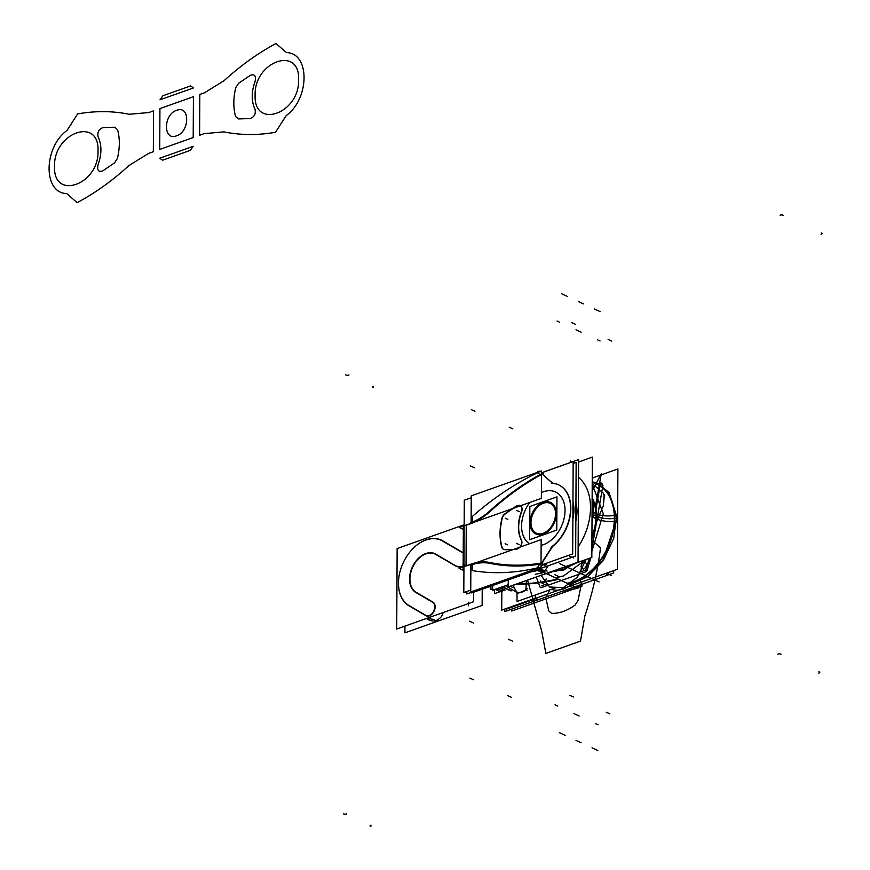<?xml version="1.0" encoding="UTF-8"?>
<svg xmlns="http://www.w3.org/2000/svg" width="870" height="870" viewBox="0 0 870 870"><rect width="100%" height="100%" fill="white"/><g stroke="black" fill="none" stroke-linecap="round" stroke-linejoin="round"><path stroke-width="1.3" d="M592.089 507.688A1.816 0.74 -179.7 0 1 593.525 508.417A1.816 0.74 -179.7 0 0 592.089 507.688A1.816 0.74 0.3 0 1 593.525 508.417A1.816 0.74 -179.7 0 0 592.089 507.688A1.816 0.74 0.3 0 1 593.525 508.417A1.816 0.74 -179.7 0 0 592.089 507.688A1.816 0.74 0.3 0 1 593.525 508.417L592.144 495.78L593.46 505.318A1.816 0.805 177.3 0 0 592.1 504.611M578.137 546.98A52.711 36.018 -65.1 0 0 590.512 507.841A52.711 36.018 -65.1 0 1 578.137 546.98A52.711 36.018 -65.1 0 0 590.512 507.841A52.711 36.018 -65.1 0 1 578.137 546.98A52.711 36.018 -65.1 0 0 590.512 507.841A52.711 36.018 -65.1 0 0 578.496 477.358A52.711 36.018 -65.1 0 1 590.512 507.841A52.711 36.018 -65.1 0 0 578.496 477.358A52.711 36.018 -65.1 0 1 590.512 507.841A52.711 36.018 -65.1 0 0 578.496 477.358M593.09 511.919A1.816 0.663 -176.8 0 0 593.427 511.56A1.816 0.663 -176.8 0 0 592.068 510.831M593.449 505.002A53.831 36.779 114.9 0 1 593.438 511.68A17.411 6.394 -176.8 0 0 593.427 511.69M592.97 516.682A17.411 6.394 -176.8 0 0 596.439 518.901A43.326 29.602 114.9 0 0 592.829 499.184M591.926 537.269A43.315 29.602 -65.1 0 0 596.244 516.269A17.411 7.069 -179.7 0 1 593.242 514.311A17.411 7.069 -179.7 0 0 596.515 516.388A17.411 7.069 -179.7 0 1 593.242 514.311A17.411 7.069 -179.7 0 0 596.244 516.269A43.315 29.602 -65.1 0 0 592.927 499.804A43.315 29.602 114.9 0 1 596.244 516.269A17.411 7.069 0.3 0 1 593.242 514.311A17.411 7.069 -179.7 0 0 596.244 516.269A43.315 29.602 114.9 0 1 591.926 537.269A43.315 29.602 -65.1 0 0 596.244 516.269A17.411 7.069 -179.7 0 0 614.329 518.433A17.411 7.069 0.3 0 1 596.244 516.269A17.411 7.069 -179.7 0 0 614.329 518.433A53.472 36.529 -65.1 0 0 592.22 482.535A53.472 36.529 -65.1 0 1 614.329 518.433A53.472 36.529 -65.1 0 0 592.22 482.535A53.472 36.529 -65.1 0 1 614.329 518.433A17.411 7.069 0.3 0 1 596.244 516.269A43.315 29.602 -65.1 0 0 592.927 499.804A43.315 29.602 114.9 0 1 596.244 516.269A43.315 29.602 114.9 0 1 591.926 537.269A43.315 29.602 -65.1 0 0 596.244 516.269A17.411 7.069 -179.7 0 0 614.329 518.433A53.472 36.529 -65.1 0 0 592.22 482.535M593.471 505.503L593.471 505.503A53.831 36.779 114.9 0 1 592.013 522.196M593.416 512.028A17.411 7.721 177.3 0 0 596.461 513.931A43.326 29.602 114.9 0 1 591.926 538.051M566.229 566.544A43.326 29.602 114.9 0 1 561.476 568.23M591.937 536.486A43.326 29.602 114.9 0 0 595.939 513.681A17.411 7.721 177.3 0 0 614.644 515.323A53.831 36.779 114.9 0 1 567.751 583.531M567.099 583.226A53.472 36.529 -65.1 0 0 614.329 518.433A53.472 36.529 -65.1 0 1 567.099 583.226A53.472 36.529 -65.1 0 0 614.329 518.433A53.472 36.529 -65.1 0 1 567.099 583.226A53.472 36.529 -65.1 0 0 614.329 518.433M593.025 500.457A43.326 29.602 114.9 0 1 595.906 518.65A17.411 6.394 -176.8 0 0 614.622 521.5A53.831 36.779 114.9 0 0 592.22 482.187M615.666 522.816A1.816 0.663 -176.8 0 0 616.58 522.294A1.816 0.663 -176.8 0 0 613.894 521.565M613.926 515.464A1.816 0.805 177.3 0 1 616.612 516.062L609.054 492.583L598.516 483.774L592.22 481.708L598.451 483.742L609.087 492.627L616.678 519.151A1.816 0.74 -179.7 0 0 614.709 518.4A1.816 0.74 0.3 0 1 616.678 519.151A1.816 0.74 -179.7 0 0 613.992 518.487A1.816 0.74 -179.7 0 1 616.678 519.151A1.816 0.74 -179.7 0 0 614.709 518.4A1.816 0.74 0.3 0 1 616.678 519.151A1.816 0.74 0.3 0 0 614.709 518.4A17.411 7.069 -179.7 0 1 595.993 516.149A17.411 7.069 -179.7 0 0 614.709 518.389M592.242 478.076L617.907 468.963L617.385 569.306L535.246 598.451L535.267 595.036M578.583 461.992L592.35 457.109L591.828 557.463L509.689 586.423M578.332 509.135A36.594 25.002 114.9 0 1 578.43 512.125A36.594 25.002 114.9 0 1 578.3 515.214A36.594 25.002 -65.1 0 0 578.43 512.125A36.594 25.002 -65.1 0 0 578.332 509.135A36.594 25.002 114.9 0 1 578.43 512.125A36.594 25.002 114.9 0 1 578.3 515.214A36.594 25.002 -65.1 0 0 578.43 512.125A36.594 25.002 114.9 0 0 578.332 509.135M555.528 512.811A16.628 11.364 114.9 0 1 542.771 533.451A16.628 11.364 114.9 0 1 530.667 521.63M542.989 533.375A16.443 11.234 -65.1 0 0 555.615 513.909A16.443 11.234 -65.1 0 0 554.625 508.276A16.443 11.234 -65.1 0 0 540.868 504.459A16.443 11.234 -65.1 0 0 530.983 522.642A16.443 11.234 -65.1 0 0 540.705 533.875M530.656 523.544A16.628 11.364 114.9 0 1 540.248 504.448A16.628 11.364 114.9 0 1 554.538 508.069A16.628 11.364 114.9 0 1 555.517 514.725M529.656 539.694L529.83 506.481L556.952 496.857L556.778 530.069L529.656 539.694M530.265 522.903A17.411 11.897 -65.1 0 0 543.217 534.18A17.411 11.897 -65.1 0 0 556.343 513.648A17.411 11.897 -65.1 0 0 543.38 502.371A17.411 11.897 -65.1 0 0 530.265 522.903A17.411 11.897 -65.1 0 0 543.217 534.18A17.411 11.897 -65.1 0 0 556.343 513.648A17.411 11.897 -65.1 0 0 550.623 502.479A17.411 11.897 -65.1 0 0 537.236 506.427A17.411 11.897 -65.1 0 0 530.265 522.903A17.411 11.897 -65.1 0 0 543.217 534.18A17.411 11.897 -65.1 0 0 556.343 513.648A17.411 11.897 -65.1 0 0 543.38 502.371A17.411 11.897 -65.1 0 0 530.265 522.903A17.411 11.897 -65.1 0 0 543.217 534.18A17.411 11.897 -65.1 0 0 556.343 513.648A17.411 11.897 -65.1 0 0 543.38 502.371A17.411 11.897 -65.1 0 0 530.265 522.903A17.411 11.897 -65.1 0 1 543.38 502.371A17.411 11.897 -65.1 0 1 556.343 513.648A17.411 11.897 -65.1 0 1 549.372 530.124A17.411 11.897 -65.1 0 1 535.974 534.071M530.983 522.642A16.443 11.234 114.9 0 1 543.38 503.251A16.443 11.234 114.9 0 1 555.615 513.909A16.443 11.234 114.9 0 1 543.217 533.299A16.443 11.234 114.9 0 1 530.983 522.642A16.443 11.234 114.9 0 1 543.38 503.251A16.443 11.234 114.9 0 1 555.615 513.909A16.443 11.234 -65.1 0 0 543.38 503.251A16.443 11.234 -65.1 0 0 530.983 522.642A16.443 11.234 -65.1 0 0 543.217 533.299A16.443 11.234 -65.1 0 0 555.615 513.909A16.443 11.234 114.9 0 1 543.217 533.299A16.443 11.234 114.9 0 1 530.983 522.642A16.443 11.234 -65.1 0 0 543.217 533.299A16.443 11.234 -65.1 0 0 555.615 513.909A16.443 11.234 114.9 0 0 543.38 503.251A16.443 11.234 114.9 0 0 530.983 522.642M556.071 512.55A17.411 11.897 114.9 0 1 549.481 529.645A17.411 11.897 114.9 0 1 535.735 533.952A17.411 11.897 114.9 0 1 530.047 521.782M530.037 523.773A17.411 11.897 114.9 0 1 536.627 506.677A17.411 11.897 114.9 0 1 550.373 502.371A17.411 11.897 114.9 0 1 556.06 514.54M492.659 588.794L490.887 589.425L490.897 586.108L490.887 589.425L492.659 588.794M527.133 590.219L525.6 590.143L527.133 590.219M514.42 588.033L510.201 586.423L514.42 588.033M606.76 573.526L610.512 571.753M536.92 598.31L506.568 609.076L506.568 608.424M557.061 587.304L516.997 601.518L517.041 592.068M513.126 585.379A85.086 58.138 -65.1 0 0 516.66 591.883A7.732 5.176 147.4 0 0 527.209 588.555M578.822 587.217L582.008 586.086L582.019 584.248M572.928 589.305L511.734 611.023L511.734 609.109M580.203 584.901L578.854 587A1.936 1.24 -103.4 0 1 578.05 588.098A1.936 1.24 -103.4 0 1 577.191 587.859A295.582 201.96 114.9 0 1 577.125 587.87M563.64 590.774A295.626 201.992 -65.1 0 0 576.125 588.337A295.626 201.992 114.9 0 1 563.64 590.774A295.626 201.992 -65.1 0 0 576.125 588.337A295.626 201.992 114.9 0 1 563.64 590.774M502.088 586.88L510.483 590.774M517.454 583.846A295.626 201.992 -65.1 0 0 557.855 578.942L577.843 588.207A295.626 201.992 -65.1 0 1 562.444 591.198M536.92 597.853L536.91 600.256L606.749 575.472L606.76 573.08M572.514 585.445A3.871 2.643 114.9 0 1 572.275 585.63A3.871 2.643 -65.1 0 0 572.514 585.445A3.871 2.643 -65.1 0 0 572.928 585.086A3.871 2.643 114.9 0 1 572.514 585.445A3.871 2.643 -65.1 0 0 572.928 585.086A3.871 2.643 114.9 0 1 572.514 585.445A3.871 2.643 114.9 0 1 572.275 585.63A3.871 2.643 -65.1 0 0 572.514 585.445L571.862 585.858M571.253 586.086A295.626 201.992 114.9 0 1 568.208 586.761A295.626 201.992 -65.1 0 0 571.253 586.086A295.626 201.992 114.9 0 1 568.208 586.761A295.626 201.992 -65.1 0 0 571.253 586.086M576.603 586.173L578.474 587.032L579.746 585.053M578.474 586.489L579.279 585.227L578.474 586.489L579.279 585.227L578.474 586.489L577.267 585.934L578.474 586.489M576.712 588.414L579.018 586.674M577.18 587.859A3.871 2.643 -65.1 0 0 577.386 587.707A3.871 2.643 -65.1 0 0 578.18 586.902A3.871 2.643 114.9 0 1 577.386 587.707A3.871 2.643 114.9 0 1 577.18 587.859A3.871 2.643 -65.1 0 0 577.386 587.707A3.871 2.643 -65.1 0 0 578.18 586.902A3.871 2.643 114.9 0 1 577.386 587.707A3.871 2.643 114.9 0 1 577.18 587.859M577.419 588.011A3.871 2.643 -65.1 0 0 578.952 586.26M573.156 463.471L576.147 462.416L575.657 556.039L540.607 568.48M471.725 591.654L471.714 592.916L529.895 572.275M572.862 519.216A36.747 25.11 -65.1 0 0 573.906 509.94A36.747 25.11 -65.1 0 0 572.96 501.359A36.747 25.11 -65.1 0 1 573.906 509.94A36.747 25.11 -65.1 0 0 572.96 501.359A36.747 25.11 -65.1 0 1 573.906 509.94A36.747 25.11 -65.1 0 1 572.862 519.216A36.747 25.11 -65.1 0 0 573.906 509.94A36.747 25.11 -65.1 0 1 572.862 519.216M544.859 564.76L545.642 563.532M492.681 585.477L492.659 590.23L508.221 584.705M516.465 584.194A295.626 201.992 114.9 0 0 558.627 579.289L538.639 570.024A295.626 201.992 114.9 0 1 525.056 572.732M490.093 563.39A61.89 42.293 -65.1 0 0 472.225 564.608A61.89 42.293 -65.1 0 1 490.093 563.39A61.89 42.293 -65.1 0 0 472.225 564.608A61.89 42.293 -65.1 0 1 490.093 563.39A61.89 42.293 -65.1 0 0 472.225 564.608L472.192 570.568A293.69 200.676 -65.1 0 0 536.562 568.11A1.936 1.327 -65.1 0 0 537.736 567.186L539.672 564.151A256.074 174.968 114.9 0 1 490.441 563.466A256.074 174.968 -65.1 0 0 539.672 564.151A256.074 174.968 114.9 0 1 490.441 563.466A256.074 174.968 114.9 0 0 539.672 564.151L537.736 567.186L539.672 564.151M470.104 565.108A61.89 42.293 114.9 0 1 490.18 563.336M541.51 470.931L541.368 498.369L471.094 523.305L471.235 495.856L541.51 470.931M472.475 516.334L472.443 522.054L472.475 516.334A293.69 200.676 -65.1 0 1 537.062 473.041A293.69 200.676 -65.1 0 0 472.475 516.334A293.69 200.676 -65.1 0 1 537.062 473.041A293.69 200.676 -65.1 0 0 472.475 516.334A293.69 200.676 -65.1 0 1 537.062 473.041A1.936 1.327 -65.1 0 1 538.226 473.139A1.936 1.327 -65.1 0 0 537.062 473.041A1.936 1.327 -65.1 0 1 538.226 473.139A1.936 1.327 -65.1 0 0 537.062 473.041A1.936 1.327 -65.1 0 1 538.226 473.139L539.944 474.628M472.443 522.294A61.89 42.293 -65.1 0 0 489.375 511.712A61.89 42.293 -65.1 0 1 472.443 522.294A61.89 42.293 -65.1 0 0 489.375 511.712A61.89 42.293 -65.1 0 1 472.443 522.294M490.365 510.82A256.074 174.968 114.9 0 1 540.139 474.803A256.074 174.968 -65.1 0 0 490.365 510.82A256.074 174.968 114.9 0 1 540.139 474.803A256.074 174.968 -65.1 0 0 490.365 510.82A256.074 174.968 114.9 0 1 540.139 474.803M538.454 472.791A1.936 1.087 -115.3 0 1 538.845 471.257A1.936 1.087 -115.3 0 1 539.824 471.464A295.582 201.96 -65.1 0 0 539.476 471.627M538.845 471.257L537.508 471.899A1.936 1.087 -115.6 0 0 537.094 472.497A1.936 1.087 -115.6 0 1 537.508 471.899A1.936 1.087 64.4 0 0 537.094 472.497A1.936 1.087 -115.6 0 1 537.508 471.899A1.936 1.087 64.4 0 0 537.094 472.497A1.936 1.087 -115.6 0 1 537.508 471.899L540.107 471.834M542.271 472.562L541.51 472.203M539.944 471.486L539.161 471.116M542.184 472.519L578.593 459.599L578.05 562.172L508.21 586.946L508.254 579.953M535.213 574.309A295.626 201.992 -65.1 0 0 542.554 572.775L537.682 570.513A295.626 201.992 114.9 0 1 523.849 573.156A295.626 201.992 -65.1 0 0 537.682 570.513L542.554 572.775A295.626 201.992 114.9 0 1 535.213 574.309A295.626 201.992 -65.1 0 0 542.554 572.775A295.626 201.992 114.9 0 1 535.213 574.309M543.576 572.319A3.871 2.643 -65.1 0 0 543.826 572.145A3.871 2.643 -65.1 0 0 544.62 571.329A3.871 2.643 114.9 0 1 543.826 572.145A3.871 2.643 114.9 0 1 543.576 572.319A3.871 2.643 -65.1 0 0 543.826 572.145A3.871 2.643 -65.1 0 0 544.62 571.329A3.871 2.643 114.9 0 1 543.826 572.145A3.871 2.643 114.9 0 1 543.576 572.319M542.641 564.597L540.031 568.665L542.641 564.597L540.031 568.665L542.641 564.597L540.031 568.665L544.903 570.927L548.187 565.783M575.94 520.641A36.747 25.11 -65.1 0 0 576.984 511.364A36.747 25.11 -65.1 0 0 576.038 502.784A36.747 25.11 114.9 0 1 576.984 511.364A36.747 25.11 114.9 0 1 575.94 520.641A36.747 25.11 -65.1 0 0 576.984 511.364A36.747 25.11 114.9 0 1 575.94 520.641A36.747 25.11 114.9 0 0 576.984 511.364A36.747 25.11 -65.1 0 0 576.038 502.784A36.747 25.11 114.9 0 1 576.984 511.364A36.747 25.11 114.9 0 0 576.038 502.784A36.747 25.11 114.9 0 1 576.984 511.364M539.987 568.186L539.965 568.186A3.871 2.643 114.9 0 1 538.008 570.176M538.954 569.883A3.871 2.643 114.9 0 1 538.747 570.035A3.871 2.643 -65.1 0 0 538.954 569.883A3.871 2.643 -65.1 0 0 539.748 569.078A3.871 2.643 114.9 0 1 538.954 569.883A3.871 2.643 -65.1 0 0 539.748 569.078A3.871 2.643 114.9 0 1 538.954 569.883A3.871 2.643 114.9 0 1 538.747 570.035A3.871 2.643 -65.1 0 0 538.954 569.883M537.377 570.318A1.936 1.251 -103 0 1 536.572 568.643A1.936 1.251 77 0 0 537.377 570.318A1.936 1.251 -103 0 1 536.572 568.643A1.936 1.251 77 0 0 537.377 570.318A1.936 1.251 -103 0 1 536.572 568.643M538.693 567.893L539.759 568.534L538.693 567.893M537.954 567.425A1.936 1.24 76.6 0 0 539.302 570.285A295.582 201.96 -65.1 0 1 539.237 570.307M541.151 539.628L541.01 567.077L470.735 592.002L470.877 564.565L541.151 539.628M472.225 564.608L472.192 570.568A293.69 200.676 -65.1 0 0 536.562 568.11A1.936 1.327 -65.1 0 0 537.736 567.186A1.936 1.327 -65.1 0 1 536.562 568.11A1.936 1.327 -65.1 0 0 537.736 567.186A1.936 1.327 -65.1 0 1 536.562 568.11A293.69 200.676 -65.1 0 1 472.192 570.568A293.69 200.676 -65.1 0 0 536.562 568.11A293.69 200.676 -65.1 0 1 472.192 570.568L472.225 564.608M545.86 565.228L543.685 564.228M542.238 563.553A256.074 174.968 114.9 0 1 488.842 563.064M542.858 564.521L544.522 565.293M538.204 568.067L540.063 569.121M544.914 571.47L539.487 568.958L540.607 567.218M541.01 566.577L542.173 564.76M540.031 568.665L544.903 570.927L540.031 568.665M572.96 502.469A36.747 25.11 114.9 0 1 572.873 517.65M489.114 511.593A256.074 174.968 114.9 0 1 542.706 473.139M490.452 510.353A61.89 42.293 114.9 0 1 470.322 522.848M539.509 471.638L538.519 471.594A3.871 2.643 114.9 0 1 539.574 471.616M473.584 601.746L396.72 629.021L397.144 548.535L464.156 524.762L397.144 548.535L396.72 629.021L473.584 601.746L473.639 592.231L473.584 601.746M463.221 552.515A7.808 5.34 114.9 0 1 462.035 552.069A7.808 5.34 114.9 0 0 463.221 552.515A7.808 5.34 114.9 0 1 462.035 552.069A7.808 5.34 114.9 0 0 463.221 552.515A7.808 5.34 114.9 0 1 462.035 552.069M401.19 567.762A36.67 25.056 -65.1 0 1 409.335 552.7A36.67 25.056 -65.1 0 1 442.786 540.825L461.807 551.939L442.786 540.825A36.67 25.056 -65.1 0 0 404.235 560.671A36.67 25.056 -65.1 0 0 409.052 605.857L425.865 615.677L409.052 605.857A36.67 25.056 -65.1 0 1 399.45 574.015M426.202 615.851A7.656 5.231 -65.1 0 0 433.923 611.534A7.656 5.231 -65.1 0 0 433.227 602.312A7.656 5.231 -65.1 0 1 433.923 611.534A7.656 5.231 -65.1 0 1 426.202 615.851A7.656 5.231 -65.1 0 0 433.923 611.534A7.656 5.231 -65.1 0 0 433.227 602.312A7.656 5.231 -65.1 0 1 433.923 611.534A7.656 5.231 -65.1 0 1 426.202 615.851A7.656 5.231 -65.1 0 0 433.923 611.534A7.656 5.231 -65.1 0 0 433.227 602.312M432.912 602.094L416.871 592.72L432.912 602.094M416.099 592.274A21.348 14.594 114.9 0 1 413.293 565.968A21.348 14.594 114.9 0 1 435.739 554.407A21.348 14.594 114.9 0 0 413.293 565.968A21.348 14.594 114.9 0 0 416.099 592.274A21.348 14.594 114.9 0 1 413.293 565.968A21.348 14.594 114.9 0 1 435.739 554.407A21.348 14.594 114.9 0 0 413.293 565.968A21.348 14.594 114.9 0 0 416.099 592.274A21.348 14.594 114.9 0 1 413.293 565.968A21.348 14.594 114.9 0 1 435.739 554.407M436.512 554.853L454.988 565.652L436.512 554.853M455.369 565.87A23.131 15.801 -65.1 0 0 463.025 566.946A23.131 15.801 -65.1 0 1 455.369 565.87A23.131 15.801 -65.1 0 0 463.025 566.946A23.131 15.801 -65.1 0 1 455.369 565.87A23.131 15.801 -65.1 0 0 463.025 566.946M461.513 552.091A8.08 5.524 -65.1 0 0 463.221 552.733M462.122 552.461L442.112 540.759M410.39 606.27A36.399 24.871 114.9 0 1 404.224 560.682A36.399 24.871 114.9 0 1 443.809 541.847M408.672 605.346L426.159 615.558M429.552 620.256L427.072 618.255M425.56 615.188A7.384 5.046 -65.1 0 0 433.586 611.371A7.384 5.046 -65.1 0 0 432.336 602.116M443.124 612.556A7.656 5.231 114.9 0 1 441.025 617.047A7.656 5.231 114.9 0 0 443.124 612.556A7.656 5.231 114.9 0 1 441.025 617.047A7.656 5.231 114.9 0 0 443.124 612.556A7.656 5.231 114.9 0 1 441.057 617.004C437.11 621.158 432.89 622.05 428.399 619.679L426.909 618.309L434.076 619.483M482.219 589.186L482.132 605.433L404.92 632.827L404.952 626.096M415.469 592.242L432.955 602.453M416.632 592.872A21.619 14.779 114.9 0 1 412.967 565.794A21.619 14.779 114.9 0 1 436.479 554.603M455.325 565.565L435.315 553.864M454.727 565.206A22.859 15.616 -65.1 0 0 463.144 566.566M613.687 570.622L613.676 572.938L606.749 575.396M536.91 600.18L504.796 611.577L504.807 609.054M535.246 598.245L501.718 610.142L501.816 591.198M494.595 589.545L494.573 593.623L501.772 591.067M502.664 590.904L502.675 590.915A9.287 6.34 -65.1 0 1 500.968 591.35M463.384 570.35L459.077 568.349L466.07 565.87L466.244 525.23L470.996 523.544A62.662 42.815 -65.1 0 0 475.02 521.913A62.662 42.815 -65.1 0 1 470.996 523.544A62.662 42.815 -65.1 0 0 475.02 521.913A62.662 42.815 -65.1 0 1 470.996 523.544L466.244 525.23L470.996 523.544L466.244 525.23L466.037 565.881L466.244 525.23L470.996 523.544M463.938 567.207A8.591 3.491 -179.7 0 0 463.917 570.144A8.591 3.491 -179.7 0 1 463.938 567.207A8.591 3.491 -179.7 0 0 463.917 570.144A8.591 3.491 -179.7 0 1 463.938 567.207M470.822 564.184L465.504 566.065M470.79 564.391A62.662 42.815 -65.1 0 1 474.737 563.194A62.662 42.815 -65.1 0 0 470.79 564.391A62.662 42.815 -65.1 0 1 474.737 563.194A62.662 42.815 -65.1 0 0 470.79 564.391L466.037 566.076M471.225 497.77L464.286 500.228L463.808 592.568L470.746 590.099M541.02 565.174L572.688 553.94L573.167 461.6L541.499 472.834M541.488 474.781A255.301 174.435 114.9 0 1 542.358 474.324A255.301 174.435 -65.1 0 0 541.488 474.781A255.301 174.435 114.9 0 1 542.358 474.324A255.301 174.435 114.9 0 0 541.488 474.781M542.434 474.28L552.765 483.285M558.638 484.884A36.747 25.11 -65.1 0 0 552.885 483.383A36.747 25.11 114.9 0 1 570.829 508.515A36.747 25.11 114.9 0 1 552.559 546.49L542.075 562.89L552.559 546.49A36.747 25.11 -65.1 0 0 570.611 512.615A36.747 25.11 -65.1 0 0 558.768 484.938M541.608 563.129A255.301 174.435 114.9 0 1 541.031 563.227A255.301 174.435 -65.1 0 0 541.608 563.129A255.301 174.435 114.9 0 1 541.031 563.227A255.301 174.435 114.9 0 0 541.608 563.129M463.917 570.959A8.591 3.491 0.3 0 1 463.134 569.491A8.591 3.491 0.3 0 1 463.938 568.023M466.255 524.479L466.233 527.883M464.134 529.014L463.329 530.472L464.123 531.94M463.351 527.829A8.591 3.491 0.3 0 1 464.156 526.361A8.591 3.491 0.3 0 0 464.134 529.297A8.591 3.491 0.3 0 1 464.156 526.361A8.591 3.491 0.3 0 0 464.134 529.297A8.591 3.491 0.3 0 1 464.156 526.361M463.34 529.373L459.295 527.503L466.276 525.023M465.722 525.219L471.029 523.338M466.896 591.469L466.875 593.992L471.725 592.274M575.657 555.397L576.147 463.057M502.033 590.958L500.565 591.382M501.783 590.73L497.216 588.62L501.783 590.73A3.871 1.566 0.3 0 0 502.218 588.957A3.871 1.566 0.3 0 1 501.783 590.73A3.871 1.566 -179.7 0 0 502.218 588.957A3.871 1.566 0.3 0 1 501.783 590.73L501.185 590.937L501.783 590.73A3.871 1.566 -179.7 0 0 502.675 589.893M501.522 591.187A3.871 1.566 -179.7 0 0 502.697 590.067A3.871 1.566 -179.7 0 0 501.468 588.903L501.468 588.892M502.697 589.729A3.871 1.566 -179.7 0 0 502.327 589.044M501.892 591.013L505.133 590.034L499.978 587.631M501.533 590.85L496.933 588.718M499.695 587.739L501.729 588.675M499.282 587.881L502.218 589.24L502.229 586.946M501.74 587.011L501.729 589.023M470.137 564.423A62.662 42.815 114.9 0 1 490.462 562.629M489.114 562.346A255.301 174.435 -65.1 0 0 542.793 562.76M544.968 563.771L546.36 564.412M552.526 546.045L541.51 563.281M544.131 564.064L545.283 564.597M551.036 547.35A36.747 25.11 -65.1 0 0 570.274 513.343A36.747 25.11 -65.1 0 0 558.518 484.829A36.747 25.11 -65.1 0 0 551.362 483.198M541.977 473.987L552.852 483.448M543.261 473.595A255.301 174.435 -65.1 0 0 489.375 512.169M490.734 510.929A62.662 42.815 114.9 0 1 470.344 523.577M501.903 547.632A52.222 35.681 114.9 0 1 502.066 517.835M504.894 549.579A5.807 3.969 114.9 0 1 503.469 549.329A5.807 3.969 114.9 0 1 501.685 546.838M504.578 549.688A5.807 3.969 -65.1 0 1 502.012 547.252A5.807 3.969 -65.1 0 0 504.578 549.688A5.807 3.969 -65.1 0 1 502.012 547.252A5.807 3.969 -65.1 0 0 503.056 549.013M516.595 549.22A239.826 163.864 114.9 0 1 504.361 549.59M521.054 539.65A5.807 3.969 114.9 0 1 520.76 545.74A5.807 3.969 114.9 0 1 516.062 549.253M521.619 540.422A5.807 3.969 -65.1 0 1 520.26 547.045A5.807 3.969 -65.1 0 0 521.619 540.422A5.807 3.969 -65.1 0 1 520.26 547.045A5.807 3.969 -65.1 0 0 521.63 540.466M521.565 511.299A32.875 22.468 -65.1 0 0 521.413 540.324M521.587 512.017A32.875 22.468 -65.1 0 0 521.434 540.009A32.875 22.468 114.9 0 1 521.587 512.017A32.875 22.468 -65.1 0 0 521.434 540.009A32.875 22.468 114.9 0 1 521.587 512.017M516.291 506.155A5.807 3.969 114.9 0 1 519.945 505.524A5.807 3.969 114.9 0 1 521.195 512.245M520.467 505.785A5.807 3.969 -65.1 0 1 521.782 511.408A5.807 3.969 -65.1 0 0 520.467 505.785A5.807 3.969 -65.1 0 1 521.782 511.408A5.807 3.969 -65.1 0 0 520.923 506.133M504.546 514.137A239.826 163.864 114.9 0 1 516.823 505.796M501.838 518.803A5.807 3.969 114.9 0 1 505.089 513.757M505.057 514.05A5.807 3.969 -65.1 0 0 502.153 518.563A5.807 3.969 -65.1 0 1 505.057 514.05A5.807 3.969 -65.1 0 0 502.153 518.563A5.807 3.969 -65.1 0 1 505.057 514.05M521.576 525.991A29.014 19.825 114.9 0 1 529.765 502.479A29.014 19.825 -65.1 0 0 521.576 525.991A29.014 19.825 -65.1 0 0 529.547 543.75A29.014 19.825 114.9 0 1 521.576 525.991A29.014 19.825 -65.1 0 0 529.547 543.75A29.014 19.825 114.9 0 1 521.576 525.991A29.014 19.825 114.9 0 1 529.765 502.479A29.014 19.825 -65.1 0 0 521.576 525.991M541.401 492.616A29.014 19.825 114.9 0 1 565.043 510.57A29.014 19.825 114.9 0 1 541.118 545.392A29.014 19.825 -65.1 0 0 565.043 510.57A29.014 19.825 -65.1 0 0 541.401 492.616A29.014 19.825 114.9 0 1 565.043 510.57A29.014 19.825 -65.1 0 0 541.401 492.616M592.927 499.804A43.315 29.602 114.9 0 1 596.244 516.269M563.543 575.951L555.408 577.8L563.543 575.951L555.419 577.8L563.543 575.951L585.956 559.54L563.543 575.951M592.209 484.09L603.291 513.768L591.861 551.439L603.291 513.768L592.209 484.09L603.291 513.768L591.861 551.439L603.291 513.768L592.209 484.09M507.253 585.053L508.221 585.499M511.332 590.817L502.523 586.728M573.678 587.207L576.125 588.337M563.586 569.165L576.81 562.781L563.586 569.165L576.81 562.781L563.586 569.165L576.81 562.781L563.586 569.165L554.321 571.633L563.586 569.165M591.404 552.754L591.774 554.516L591.404 552.754M590.85 557.8L587.098 570.307L585.76 571.851L541.292 587.62L539.965 587.022L536.322 577.147L539.965 587.022L536.322 577.147L539.965 587.022L536.322 577.147L539.965 587.022L541.292 587.62L585.76 571.851L541.292 587.62L585.76 571.851L541.292 587.62L585.76 571.851L587.098 570.307L590.85 557.8M540.379 580.932C542.293 584.803 544.218 584.118 546.175 578.876C544.218 584.118 542.293 584.803 540.379 580.932C542.293 584.803 544.218 584.118 546.175 578.876C544.218 584.118 542.293 584.803 540.379 580.932C542.293 584.803 544.218 584.118 546.175 578.876C544.218 584.118 542.293 584.803 540.379 580.932C542.293 584.803 544.218 584.118 546.175 578.876C544.218 584.118 542.293 584.803 540.379 580.932C542.293 584.803 544.218 584.118 546.175 578.876C544.218 584.118 542.293 584.803 540.379 580.932C542.293 584.803 544.218 584.118 546.175 578.876C544.218 584.118 542.293 584.803 540.379 580.932M580.953 566.533C582.856 570.415 584.792 569.719 586.75 564.478C584.836 560.606 582.9 561.291 580.953 566.533C582.856 570.415 584.792 569.719 586.75 564.478C584.836 560.606 582.9 561.291 580.953 566.533C582.856 570.415 584.792 569.719 586.75 564.478C584.836 560.606 582.9 561.291 580.953 566.533C582.856 570.415 584.792 569.719 586.75 564.478C584.836 560.606 582.9 561.291 580.953 566.533C582.856 570.415 584.792 569.719 586.75 564.478C584.836 560.606 582.9 561.291 580.953 566.533C582.856 570.415 584.792 569.719 586.75 564.478C584.836 560.606 582.9 561.291 580.953 566.533M594.319 308.926L596.885 310.122M373.36 386.302A1.936 0.783 -179.7 0 0 373.165 387.618A1.936 0.783 -179.7 0 1 373.36 386.302M591.915 540.313L600.528 547.806C597.712 570.568 592.481 593.307 584.847 616.014L580.497 641.114L545.849 653.403L541.749 631.305L527.579 580.257L541.749 631.305L527.579 580.257L541.749 631.305L527.579 580.257L541.749 631.305L545.849 653.403L541.749 631.305L545.849 653.403L541.749 631.305L545.849 653.403L580.497 641.114L545.849 653.403L580.497 641.114L545.849 653.403L580.497 641.114L584.847 616.014C592.481 593.307 597.712 570.568 600.528 547.806C597.712 570.568 592.481 593.307 584.847 616.014C592.481 593.307 597.712 570.568 600.528 547.806C597.712 570.568 592.481 593.307 584.847 616.014C592.481 593.307 597.712 570.568 600.528 547.806L591.915 540.313M551.613 613.383C559.432 613.546 567.273 610.762 575.135 605.041L578.006 600.507L581.203 585.108C581.508 581.193 580.105 579.529 577.006 580.116L574.972 581.443C567.294 588.762 559.649 591.469 552.015 589.588L549.992 589.697L545.729 597.69L548.774 610.881L551.613 613.383C559.432 613.546 567.273 610.762 575.135 605.041L578.006 600.507L581.203 585.108C581.508 581.193 580.105 579.529 577.006 580.116L574.972 581.443C567.294 588.762 559.649 591.469 552.015 589.588L549.992 589.697L545.729 597.69L548.774 610.881L551.613 613.383C559.432 613.546 567.273 610.762 575.135 605.041L578.006 600.507L581.203 585.108C581.508 581.193 580.105 579.529 577.006 580.116L574.972 581.443C567.294 588.762 559.649 591.469 552.015 589.588L549.992 589.697L545.729 597.69L548.774 610.881L551.613 613.383C559.432 613.546 567.273 610.762 575.135 605.041L578.006 600.507L581.203 585.108C581.508 581.193 580.105 579.529 577.006 580.116L574.972 581.443C567.294 588.762 559.649 591.469 552.015 589.588L549.992 589.697L545.729 597.69L548.774 610.881L551.613 613.383C559.432 613.546 567.273 610.762 575.135 605.041L578.006 600.507L581.203 585.108C581.508 581.193 580.105 579.529 577.006 580.116L574.972 581.443C567.294 588.762 559.649 591.469 552.015 589.588L549.992 589.697L545.729 597.69L548.774 610.881L551.613 613.383C559.432 613.546 567.273 610.762 575.135 605.041L578.006 600.507L581.203 585.108C581.508 581.193 580.105 579.529 577.006 580.116L574.972 581.443C567.294 588.762 559.649 591.469 552.015 589.588L549.992 589.697L545.729 597.69L548.774 610.881L551.613 613.383M563.488 587.641L577.462 577.104L586.065 559.508L577.462 577.104L563.488 587.641L577.462 577.104L586.065 559.508L577.462 577.104L563.488 587.641L577.462 577.104L586.065 559.508L577.462 577.104L563.488 587.641L549.568 587.011L541.118 575.451L549.568 587.011L563.488 587.641L549.568 587.011L541.118 575.451L549.568 587.011L563.488 587.641L549.568 587.011L541.118 575.451L549.568 587.011L563.488 587.641M592.176 491.213L601.268 473.758L595.341 507.069L601.268 473.758L595.341 507.069L601.268 473.758L595.341 507.069L601.268 473.758L592.176 491.213M576.016 740.381L581.138 742.762M592.242 477.119L593.405 477.663L592.242 477.119M509.233 427.192L512.865 428.866L509.233 427.192M585.771 570.078L580.877 571.818L582.019 560.943L580.877 571.818L582.019 560.943L580.877 571.818L582.019 560.943L580.877 571.818L585.771 570.078L580.877 571.818L585.771 570.078L580.877 571.818L585.771 570.078L589.305 558.355L585.771 570.078M595.841 509.94L600.594 482.546L602.921 485.493L591.872 548.959L602.921 485.493L591.872 548.959L602.921 485.493L591.872 548.959L602.921 485.493L600.594 482.546L602.508 484.22L600.594 482.546L602.508 484.22L600.594 482.546L595.841 509.94M600.093 311.601L597.527 310.416M821.041 234.237A1.936 0.783 -179.7 0 0 821.247 232.91A1.936 0.783 -179.7 0 1 821.041 234.237M578.311 301.509L583.433 303.88M579.072 572.656L599.06 581.921L579.072 572.656M592.209 483.535L603.486 493.355L604.302 495.911L603.323 505.698L595.558 524.371L603.323 505.698L595.558 524.371L603.323 505.698L595.558 524.371L603.323 505.698L604.302 495.911L603.323 505.698L604.161 494.421L604.302 495.911L603.486 493.355L592.209 483.535M573.993 713.617L579.115 715.988M592.024 747.808L594.591 748.994M371.066 825.184A1.936 0.783 -179.7 0 0 370.87 826.5A1.936 0.783 -179.7 0 1 371.066 825.184M563.575 570.111L556.104 570.861L563.575 570.111L556.104 570.861L563.575 570.111L556.104 570.861L563.575 570.111L572.308 564.38L563.575 570.111M576.005 329.806L581.127 332.188M597.788 750.484L595.232 749.298M818.746 673.119A1.936 0.783 -179.7 0 0 818.953 671.792A1.936 0.783 -179.7 0 1 818.746 673.119M546.186 584.118L541.303 585.858L546.186 584.118M607.206 712.66L609.772 713.857M609.163 339.931L611.719 341.116M607.662 573.787L611.284 575.472L607.662 573.787M508.406 639.243L510.962 640.429M507.83 695.663L511.462 697.348L507.83 695.663M554.658 574.624L559.78 576.995M575.179 586.684L577.658 587.837L575.179 586.684M565.119 735.335L562.564 734.149M346.662 813.863A1.936 0.783 0.3 0 1 343.411 813.765A1.936 0.783 0.3 0 0 346.662 813.863M547.165 571.101L545.61 570.383L547.165 571.101M579.844 573.004L559.856 563.738L579.844 573.004M523.849 573.156A295.626 201.992 -65.1 0 0 537.682 570.513L542.554 572.775L537.682 570.513A295.626 201.992 114.9 0 1 523.849 573.156M473.552 623.083L470.996 621.887M473.53 679.764L469.909 678.078L473.53 679.764M559.356 732.66L561.922 733.845M777.813 654.131A1.936 0.783 0.3 0 1 781.064 654.229A1.936 0.783 0.3 0 0 777.813 654.131M567.425 296.452L564.858 295.267M348.968 374.981A1.936 0.783 0.3 0 1 345.716 374.894A1.936 0.783 0.3 0 0 348.968 374.981M544.098 572.264L538.682 569.752L544.098 572.264M544.62 571.329A3.871 2.643 114.9 0 1 543.826 572.145M561.65 293.777L564.217 294.974M780.107 215.249A1.936 0.783 0.3 0 1 783.359 215.347A1.936 0.783 0.3 0 0 780.107 215.249M574.309 323.771L571.753 322.574M573.363 557.887L569.741 556.202L573.363 557.887M577.256 511.484L575.994 510.907L577.256 511.484M572.362 696.5L569.796 695.315M573.863 462.644L573.167 462.318L573.863 462.644M572.297 461.916L570.231 460.959L572.297 461.916M474.367 467.712L471.801 466.516M474.944 411.282L471.312 409.596L474.944 411.282M442.786 540.825A36.67 25.056 -65.1 0 0 404.235 560.671A36.67 25.056 -65.1 0 0 409.052 605.857A36.67 25.056 -65.1 0 1 404.235 560.671A36.67 25.056 -65.1 0 1 442.786 540.825A36.67 25.056 -65.1 0 0 404.235 560.671A36.67 25.056 -65.1 0 0 409.052 605.857M468.364 605.759L468.375 602.225M524.175 581.464L512.158 585.727L524.175 581.464M508.221 585.662L506.416 585.347L508.221 585.662M526.448 580.66L525.795 590.012L518.281 593.231L505.405 585.706L518.281 593.231L525.795 590.012L526.448 580.66M552.885 483.383A36.747 25.11 114.9 0 1 570.829 508.515A36.747 25.11 114.9 0 1 552.559 546.49A36.747 25.11 -65.1 0 0 570.829 508.515A36.747 25.11 -65.1 0 0 552.885 483.383A36.747 25.11 114.9 0 1 570.829 508.515A36.747 25.11 114.9 0 1 552.559 546.49L542.075 562.89M502.077 518.911A52.222 35.681 -65.1 0 0 501.925 546.947A52.222 35.681 -65.1 0 1 502.077 518.911A52.222 35.681 -65.1 0 0 501.925 546.947M504.872 549.709A239.826 163.864 -65.1 0 0 513.148 549.568A239.826 163.864 -65.1 0 1 504.872 549.709A239.826 163.864 -65.1 0 0 513.148 549.568M513.387 508.297A239.826 163.864 -65.1 0 0 505.318 513.865A239.826 163.864 -65.1 0 1 513.387 508.297A239.826 163.864 -65.1 0 0 505.318 513.865M199.589 135.296L199.806 94.449L204.559 92.764L224.166 80.595C240.729 65.511 258.009 53.146 275.986 43.5L286.447 52.602C310.09 52.929 309.851 98.571 286.11 115.71L275.518 132.284C257.574 135.383 240.37 135.252 223.905 131.881L204.341 133.61L199.589 135.296L199.806 94.449L204.559 92.764L224.166 80.595C240.729 65.511 258.009 53.146 275.986 43.5L286.447 52.602C310.09 52.929 309.851 98.571 286.11 115.71L275.518 132.284C257.574 135.383 240.37 135.252 223.905 131.881L204.341 133.61L199.589 135.296L199.806 94.449L204.559 92.764L224.166 80.595C240.729 65.511 258.009 53.146 275.986 43.5L286.447 52.602C310.09 52.929 309.851 98.571 286.11 115.71L275.518 132.284C257.574 135.383 240.37 135.252 223.905 131.881L204.341 133.61L199.589 135.296L199.806 94.449L204.559 92.764L224.166 80.595C240.729 65.511 258.009 53.146 275.986 43.5L286.447 52.602C310.09 52.929 309.851 98.571 286.11 115.71L275.518 132.284C257.574 135.383 240.37 135.252 223.905 131.881L204.341 133.61L199.589 135.296M235.716 87.772C233.258 98.201 233.203 107.76 235.563 116.471L238.434 118.929L250.136 118.581C254.377 117.004 255.997 113.883 254.997 109.228C251.278 101.235 251.321 91.905 255.138 81.225C256.193 75.842 254.605 73.874 250.364 75.309L238.619 83.27L235.716 87.772C233.258 98.201 233.203 107.76 235.563 116.471L238.434 118.929L250.136 118.581C254.377 117.004 255.997 113.883 254.997 109.228C251.278 101.235 251.321 91.905 255.138 81.225C256.193 75.842 254.605 73.874 250.364 75.309L238.619 83.27L235.716 87.772C233.258 98.201 233.203 107.76 235.563 116.471L238.434 118.929L250.136 118.581C254.377 117.004 255.997 113.883 254.997 109.228C251.278 101.235 251.321 91.905 255.138 81.225C256.193 75.842 254.605 73.874 250.364 75.309L238.619 83.27L235.716 87.772C233.258 98.201 233.203 107.76 235.563 116.471L238.434 118.929L250.136 118.581C254.377 117.004 255.997 113.883 254.997 109.228C251.278 101.235 251.321 91.905 255.138 81.225C256.193 75.842 254.605 73.874 250.364 75.309L238.619 83.27L235.716 87.772M255.127 95.211C253.605 129.88 299.758 113.513 298.595 79.79C300.117 45.109 253.964 61.487 255.127 95.211C253.605 129.88 299.758 113.513 298.595 79.79C300.117 45.109 253.964 61.487 255.127 95.211C253.605 129.88 299.758 113.513 298.595 79.79C300.117 45.109 253.964 61.487 255.127 95.211C253.605 129.88 299.758 113.513 298.595 79.79C300.117 45.109 253.964 61.487 255.127 95.211M509.94 639.95L512.495 641.136M610.696 340.638L608.13 339.452M608.739 713.378L606.183 712.193M462.894 564.195L465.461 565.38L462.894 564.195M466.037 565.881L466.244 525.23M153.555 110.86L153.337 151.706L148.585 153.392L128.977 165.561C112.415 180.655 95.145 193.02 77.158 202.656L66.707 193.553C43.054 193.238 43.293 147.585 67.033 130.446L77.626 113.883C95.569 110.773 112.785 110.903 129.249 114.274L148.803 112.545L153.555 110.86L153.337 151.706L148.585 153.392L128.977 165.561C112.415 180.655 95.145 193.02 77.158 202.656L66.707 193.553C43.054 193.238 43.293 147.585 67.033 130.446L77.626 113.883C95.569 110.773 112.785 110.903 129.249 114.274L148.803 112.545L153.555 110.86L153.337 151.706L148.585 153.392L128.977 165.561C112.415 180.655 95.145 193.02 77.158 202.656L66.707 193.553C43.054 193.238 43.293 147.585 67.033 130.446L77.626 113.883C95.569 110.773 112.785 110.903 129.249 114.274L148.803 112.545L153.555 110.86L153.337 151.706L148.585 153.392L128.977 165.561C112.415 180.655 95.145 193.02 77.158 202.656L66.707 193.553C43.054 193.238 43.293 147.585 67.033 130.446L77.626 113.883C95.569 110.773 112.785 110.903 129.249 114.274L148.803 112.545L153.555 110.86M117.428 158.383C119.897 147.965 119.94 138.395 117.581 129.695L114.709 127.237L103.019 127.585C98.767 129.162 97.146 132.273 98.147 136.927C101.877 144.92 101.823 154.262 98.005 164.93C96.951 170.313 98.549 172.293 102.79 170.857L114.525 162.886L117.428 158.383C119.897 147.965 119.94 138.395 117.581 129.695L114.709 127.237L103.019 127.585C98.767 129.162 97.146 132.273 98.147 136.927C101.877 144.92 101.823 154.262 98.005 164.93C96.951 170.313 98.549 172.293 102.79 170.857L114.525 162.886L117.428 158.383C119.897 147.965 119.94 138.395 117.581 129.695L114.709 127.237L103.019 127.585C98.767 129.162 97.146 132.273 98.147 136.927C101.877 144.92 101.823 154.262 98.005 164.93C96.951 170.313 98.549 172.293 102.79 170.857L114.525 162.886L117.428 158.383C119.897 147.965 119.94 138.395 117.581 129.695L114.709 127.237L103.019 127.585C98.767 129.162 97.146 132.273 98.147 136.927C101.877 144.92 101.823 154.262 98.005 164.93C96.951 170.313 98.549 172.293 102.79 170.857L114.525 162.886L117.428 158.383M541.118 545.392A29.014 19.825 -65.1 0 0 565.043 510.57A29.014 19.825 114.9 0 1 541.118 545.392M54.549 166.377C53.026 201.046 99.18 184.668 98.016 150.956C99.539 116.275 53.385 132.653 54.549 166.377C53.026 201.046 99.18 184.668 98.016 150.956C99.539 116.275 53.385 132.653 54.549 166.377C53.026 201.046 99.18 184.668 98.016 150.956C99.539 116.275 53.385 132.653 54.549 166.377C53.026 201.046 99.18 184.668 98.016 150.956C99.539 116.275 53.385 132.653 54.549 166.377M159.721 149.444L159.939 108.598L193.423 96.711L193.205 137.558L159.721 149.444L159.939 108.598L193.423 96.711L193.205 137.558L159.721 149.444L159.939 108.598L193.423 96.711L193.205 137.558L159.721 149.444L159.939 108.598L193.423 96.711L193.205 137.558L159.721 149.444M176.643 110.359C163.19 114.34 163.049 141.364 176.512 135.807C189.964 131.816 190.106 104.791 176.643 110.359C163.19 114.34 163.049 141.364 176.512 135.807C189.964 131.816 190.106 104.791 176.643 110.359C163.19 114.34 163.049 141.364 176.512 135.807C189.964 131.816 190.106 104.791 176.643 110.359C163.19 114.34 163.049 141.364 176.512 135.807C189.964 131.816 190.106 104.791 176.643 110.359M159.71 158.22L193.14 146.356L190.247 150.401L162.559 160.232L159.71 158.22L193.14 146.356L190.247 150.401L162.559 160.232L159.71 158.22L193.14 146.356L190.247 150.401L162.559 160.232L159.71 158.22L193.14 146.356L190.247 150.401L162.559 160.232L159.71 158.22M193.444 87.946L160.015 99.8L162.897 95.754L190.584 85.934L193.444 87.946L160.015 99.8L162.897 95.754L190.584 85.934L193.444 87.946L160.015 99.8L162.897 95.754L190.584 85.934L193.444 87.946L160.015 99.8L162.897 95.754L190.584 85.934L193.444 87.946M472.018 622.365L469.463 621.18M572.775 323.053L575.342 324.249M570.829 695.793L573.395 696.979M472.834 466.994L470.278 465.809M507.699 544.892L505.133 543.706M559.617 322.204L557.05 321.019M519.118 544.555L516.552 543.369M519.292 511.614L516.726 510.429M557.605 706.016L555.038 704.82M507.83 519.39L505.274 518.205M595.515 723.59L598.082 724.786M597.527 339.789L600.082 340.975M593.46 505.318L592.013 522.043M560.389 568.61L546.86 573.841M616.612 516.062L613.687 538.552L603.508 560.019L587.989 576.408L570.013 584.575L587.38 576.854L602.551 561.4L616.678 519.151M580.616 584.238L579.007 586.771M578.822 587.022L577.582 588.076M426.376 618.494L428.725 619.875M489.299 586.674L490.897 587.413M495.095 589.371L498.543 590.958M463.351 527.013L463.144 566.903M463.329 530.472L463.351 527.079M502.708 588.903L502.719 587.174M502.697 589.817L502.719 586.771"/></g></svg>
